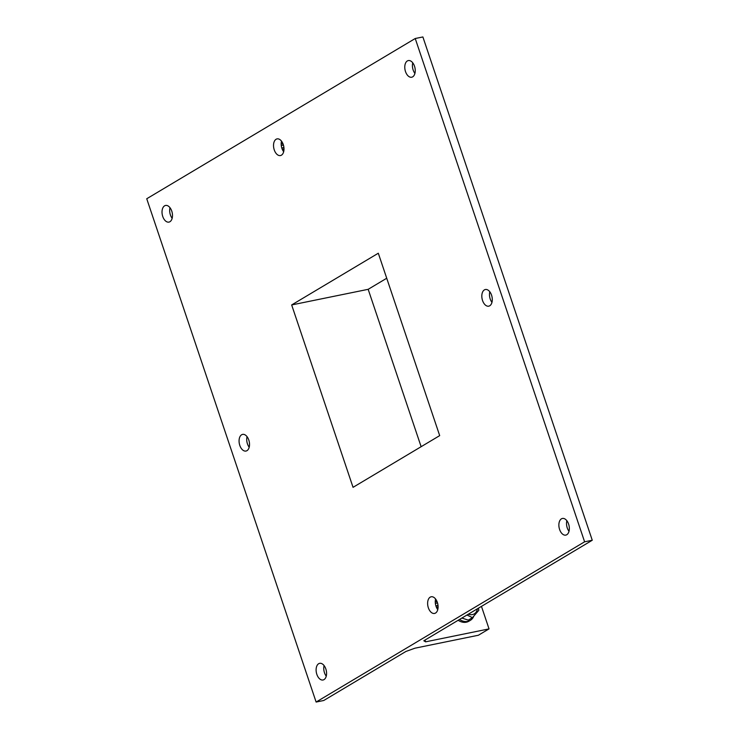 <?xml version="1.0" encoding="UTF-8"?>
<svg xmlns="http://www.w3.org/2000/svg" width="739" height="739" viewBox="0 0 739 739"><rect width="100%" height="100%" fill="white"/><g stroke="black" fill="none" stroke-linecap="round" stroke-linejoin="round"><path stroke-width="1.11" d="M436.878 608.243A5.238 4.12 -120.8 0 1 438.088 606.433M437.987 605.149A6.475 5.099 59.2 0 0 437.128 605.537A6.475 5.099 59.2 0 0 436.075 606.442M282.778 150.359A5.238 4.12 -120.8 0 1 283.998 148.548M283.887 147.264A6.475 5.099 59.2 0 0 283.037 147.652A6.475 5.099 59.2 0 0 281.984 148.557M415.235 38.511L146.738 198.754L316.116 702.05L584.604 541.807L415.235 38.511L422.884 36.95L592.262 540.246L584.604 541.807M592.262 540.246L423.826 640.768L425.59 641.84L489.033 628.889L478.401 635.235L414.958 648.186L405.905 651.465L323.765 700.489L316.116 702.05M353.048 487.334L439.687 435.622L378.303 253.228L291.665 304.939L353.048 487.334M489.8 291.766A8.498 5.053 -101.5 0 0 490.197 298.962A8.498 5.053 -101.5 0 0 491.962 302.353M482.549 300.524A8.498 5.053 78.5 0 1 485.357 289.512A8.498 5.053 78.5 0 1 492.008 296.829A8.498 5.053 78.5 0 1 488.756 306.168A8.498 5.053 78.5 0 1 482.549 300.524M424.999 640.066L425.59 641.84M489.033 628.889L481.459 606.368M473.773 616.28A12.951 10.189 -120.8 0 1 470.281 620.39L468.905 621.203A12.951 10.189 -120.8 0 1 458.162 620.28M435.604 599.033A8.498 5.053 -101.5 0 0 437.765 609.62M566.85 520.709A8.498 5.053 -101.5 0 0 569.002 531.295M412.676 76.847A8.498 5.053 78.5 0 1 411.706 77.225A8.498 5.053 78.5 0 1 405.055 69.909A8.498 5.053 78.5 0 1 408.307 60.57A8.498 5.053 78.5 0 1 414.764 67.037A8.498 5.053 78.5 0 1 412.676 76.847M412.75 62.824A8.498 5.053 -101.5 0 0 414.912 73.41M281.439 155.172A8.498 5.053 78.5 0 1 280.46 155.55A8.498 5.053 78.5 0 1 273.809 148.234A8.498 5.053 78.5 0 1 277.06 138.895A8.498 5.053 78.5 0 1 283.517 145.371A8.498 5.053 78.5 0 1 281.439 155.172M281.504 141.149A8.498 5.053 -101.5 0 0 283.665 151.735M561.428 518.833A8.498 5.053 78.5 0 1 562.397 518.455A8.498 5.053 78.5 0 1 569.058 525.771A8.498 5.053 78.5 0 1 565.797 535.11A8.498 5.053 78.5 0 1 559.349 528.644A8.498 5.053 78.5 0 1 561.428 518.833M430.181 597.167A8.498 5.053 78.5 0 1 431.16 596.779A8.498 5.053 78.5 0 1 437.811 604.096A8.498 5.053 78.5 0 1 434.56 613.435A8.498 5.053 78.5 0 1 428.103 606.968A8.498 5.053 78.5 0 1 430.181 597.167M421.128 446.698L368.17 289.318L386.719 278.243M241.625 434.772A8.498 5.053 78.5 0 1 242.595 434.393A8.498 5.053 78.5 0 1 249.246 441.71A8.498 5.053 78.5 0 1 245.995 451.049A8.498 5.053 78.5 0 1 239.547 444.582A8.498 5.053 78.5 0 1 241.625 434.772M164.575 205.839A8.498 5.053 78.5 0 1 165.545 205.451A8.498 5.053 78.5 0 1 172.205 212.767A8.498 5.053 78.5 0 1 168.945 222.106A8.498 5.053 78.5 0 1 162.497 215.64A8.498 5.053 78.5 0 1 164.575 205.839M318.666 663.714A8.498 5.053 78.5 0 1 319.645 663.336A8.498 5.053 78.5 0 1 326.296 670.652A8.498 5.053 78.5 0 1 323.045 679.991A8.498 5.053 78.5 0 1 316.588 673.525A8.498 5.053 78.5 0 1 318.666 663.714M368.17 289.318L291.665 304.939M324.088 665.59A8.498 5.053 -101.5 0 0 326.25 676.176M169.998 207.705A8.498 5.053 -101.5 0 0 172.15 218.291M247.038 436.647A8.498 5.053 -101.5 0 0 249.2 447.234M281.18 143.56L283.111 144.096M283.48 145.25A9.395 7.39 59.2 0 0 281.273 145.509M435.271 601.444L437.202 601.98M437.58 603.135A9.395 7.39 59.2 0 0 435.363 603.394M470.281 620.39A12.951 10.189 -120.8 0 1 459.538 619.458M461.857 618.072L468.314 620.123L472.452 617.647L466.965 615.024M478.447 608.169L478.835 610.275L472.452 617.647M468.397 614.164A9.395 7.39 59.2 0 0 472.433 614.562A9.395 7.39 59.2 0 0 477.366 608.816M281.901 148.327L283.037 147.652M435.992 606.211L437.128 605.537"/></g></svg>
